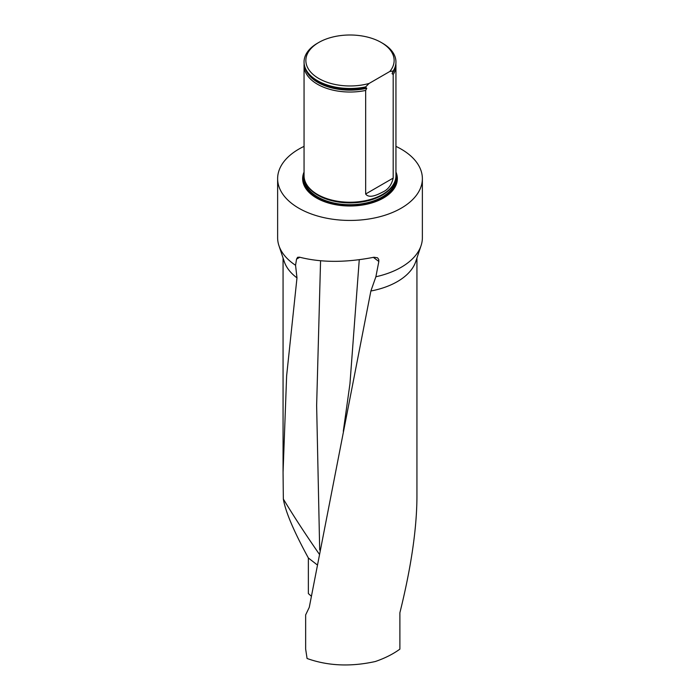 <?xml version="1.0" encoding="UTF-8"?>
<svg xmlns="http://www.w3.org/2000/svg" width="700" height="700" viewBox="0 0 700 700"><rect width="100%" height="100%" fill="white"/><g stroke="black" fill="none" stroke-linecap="round" stroke-linejoin="round"><path stroke-width="1.05" d="M304.054 146.379A72.371 41.781 0 0 0 277.629 178.657L277.629 237.746A72.371 41.781 0 0 0 278.941 245.665L284.27 261.608A66.938 38.649 0 0 0 296.984 277.882L286.632 375.777L283.062 472.281L283.342 499.03C285.399 511.516 293.738 531.169 308.368 557.996L308.368 593.574L311.229 596.111M416.938 257.985L416.938 497.359C416.71 529.428 411.031 567.892 399.892 612.736L399.892 649.136C393.006 654.141 384.799 658.271 375.287 661.526C350.604 666.951 327.863 665.936 307.072 658.49L305.646 649.04L305.646 614.898L309.269 607.346L370.877 291.007A66.938 38.649 0 0 0 415.73 261.608L421.059 245.665A72.371 41.781 0 0 0 422.371 237.746L422.371 178.657A72.371 41.781 0 0 0 395.946 146.379M316.934 564.646L308.368 557.996M283.342 499.03C293.886 516.477 305.874 534.861 319.296 554.164M299.81 257.267L296.555 259.079L295.558 265.274L296.984 277.882M370.877 291.007L375.882 276.762A72.371 41.781 0 0 0 401.17 267.295A72.371 41.781 0 0 0 421.059 245.665M278.941 245.665A72.371 41.781 0 0 0 295.558 265.274M277.629 178.657A72.371 41.781 0 0 0 322.306 217.263A72.371 41.781 0 0 0 401.17 208.206A72.371 41.781 0 0 0 422.371 178.657M296.555 259.079L297.614 257.303L299.46 257.162C321.178 262.701 345.993 262.727 373.931 257.241L377.527 257.801L378.726 259.429L378.831 261.476L373.371 257.364M375.882 276.762L378.831 261.476M395.946 172.043A47.355 27.344 180 0 1 383.486 197.995A47.355 27.344 180 0 1 326.672 202.457A47.355 27.344 180 0 1 304.054 172.043M304.124 64.024A45.946 26.53 0 0 0 304.054 65.502L304.054 175.709A45.946 26.53 0 0 0 306.626 184.45A45.946 26.53 0 0 0 365.662 200.646A45.946 26.53 0 0 0 382.489 194.46A45.946 26.53 0 0 0 393.374 184.45A45.946 26.53 0 0 0 395.946 175.709L395.946 65.502A45.946 26.53 0 0 0 395.876 64.024M369.04 83.475A44.135 25.48 180 0 1 313.967 75.197A44.135 25.48 180 0 1 318.789 42.464A44.135 25.48 180 0 1 381.211 42.464A44.135 25.48 180 0 1 389.821 71.47L369.04 83.475L365.662 86.896A45.946 26.53 180 0 1 304.054 61.959A45.946 26.53 180 0 1 317.511 43.199L318.789 42.464M381.211 42.464L382.489 43.199A45.946 26.53 180 0 1 395.946 61.959A45.946 26.53 180 0 1 393.19 71.006L392.079 73.666L393.19 74.55L393.19 178.097C391.562 185.054 388.001 189.744 382.498 192.15C378.088 194.46 369.171 198.992 365.662 193.996L365.662 90.44L366.774 88.27L365.662 87.491A45.946 26.53 180 0 1 327.609 85.715A45.946 26.53 180 0 1 304.054 62.554A45.946 26.53 180 0 1 304.054 62.256M389.821 71.47L393.19 71.006M395.946 62.256A45.946 26.53 180 0 1 395.946 62.554A45.946 26.53 180 0 1 393.19 71.593M365.662 87.491L365.662 86.896M393.19 74.55A45.946 26.53 0 0 0 395.946 65.502M304.054 65.502A45.946 26.53 0 0 0 365.662 90.44M320.565 260.794L316.636 405.536L319.69 549.99M359.257 259.744L349.956 383.731L343.297 431.287M306.626 184.45L306.976 185.036A45.57 26.311 0 0 0 382.226 194.968A45.57 26.311 0 0 0 393.024 185.036L393.374 184.45M306.145 183.61A45.5 26.267 0 0 0 350 202.886A45.5 26.267 0 0 0 393.855 183.61M304.544 179.55A45.5 26.267 0 0 0 350 204.706A45.5 26.267 0 0 0 395.456 179.55M304.062 176.076A46.226 26.688 0 0 0 350 205.713A46.226 26.688 0 0 0 395.938 176.076A46.226 26.688 0 0 1 350 205.713A46.226 26.688 0 0 1 304.062 176.076M304.054 174.729A46.532 26.863 0 0 0 328.842 202.904A46.532 26.863 0 0 0 382.9 197.969A46.532 26.863 0 0 0 395.946 174.729M327.652 85.733A45.762 26.416 0 0 0 327.696 85.741A45.762 26.416 0 0 0 365.977 87.43M392.079 73.666A45.299 26.154 0 0 0 394.03 70.131M305.97 70.131A45.299 26.154 0 0 0 366.774 88.27M365.662 193.996L393.19 178.097M283.062 472.264L283.062 257.985M304.054 61.959L304.054 62.554M395.946 61.959L395.946 62.554"/></g></svg>
